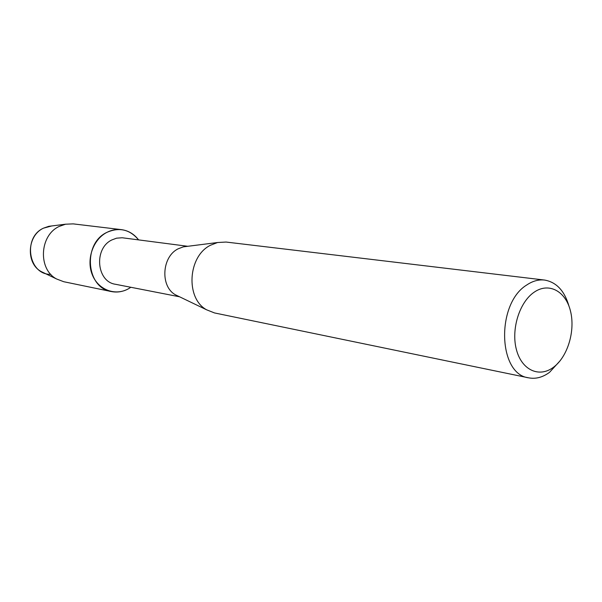 <?xml version="1.0" encoding="UTF-8"?>
<svg xmlns="http://www.w3.org/2000/svg" width="602" height="602" viewBox="0 0 602 602"><rect width="100%" height="100%" fill="white"/><g stroke="black" fill="none" stroke-linecap="round" stroke-linejoin="round"><path stroke-width="0.9" d="M50.816 274.339C28.542 275.076 22.402 237.361 43.547 228.135L51.772 225.946L48.754 226.329L65.573 224.2L73.158 223.876L121.386 229.633C128.346 230.589 134.073 234.005 138.573 239.874C129.866 229.46 119.324 226.954 106.938 232.357C111.618 229.979 116.434 229.076 121.386 229.633M179.584 296.794L115.464 284.272C96.433 281.751 93.649 248.265 111.949 239.897L116.6 238.166L122.221 237.76L187.801 246.293M130.86 287.274L128.392 288.81C115.148 296.282 98.051 289.788 92.189 274.474C86.124 259.274 93.167 239.303 106.938 232.357C82.534 243.381 86.056 287.959 111.317 291.541C117.209 292.685 122.906 291.774 128.392 288.81L130.86 287.274M178.794 296.417L175.483 294.822C160.109 286.56 161.757 256.738 178.102 248.837L183.279 246.865L186.936 246.399M560.214 360.651L549.551 372.314C542.748 377.341 535.78 379.185 528.654 377.838L214.523 312.942L206.606 309.804C185.401 298.434 187.786 256.324 210.407 245.277L217.548 242.523L226.059 242.049L544.562 280.058C556.451 282.135 564.616 290.901 569.048 306.358M528.654 377.838C497.884 374.256 496.003 303.551 526.758 284.987C532.635 281.029 538.564 279.381 544.562 280.058M534.109 292.233C548.806 281.939 565.662 291.142 570.47 311.001C575.482 330.724 567.739 356.677 553.554 367.197C539.46 378.011 521.904 370.335 516.501 349.943C510.88 329.7 519.338 302.219 534.109 292.233M44.127 272.984L41.38 271.66C25.675 263.623 27.03 235.435 43.547 228.135L48.754 226.329M111.317 291.541L63.752 281.721L56.656 279.012C37.806 269.372 39.469 235.186 59.32 226.375L65.573 224.2M183.279 246.865L217.548 242.523M175.483 294.822L206.606 309.804M41.38 271.66L56.656 279.012"/></g></svg>
